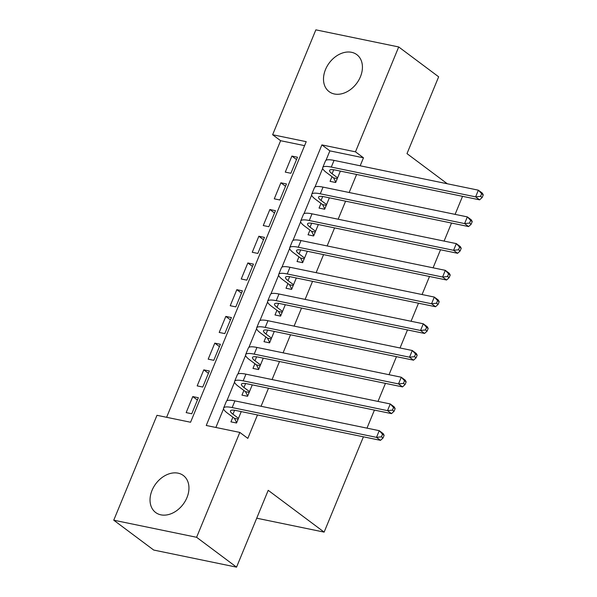 <?xml version="1.0" encoding="UTF-8"?>
<svg xmlns="http://www.w3.org/2000/svg" width="597" height="597" viewBox="0 0 597 597"><rect width="100%" height="100%" fill="white"/><g stroke="black" fill="none" stroke-linecap="round" stroke-linejoin="round"><path stroke-width="0.9" d="M360.431 76.744A23.111 17.089 126.8 0 1 329.126 91.654A23.111 17.089 126.8 0 1 325.499 69.536A23.111 17.089 126.8 0 1 356.797 54.626A23.111 17.089 126.8 0 1 360.431 76.744M186.958 497.614A23.111 17.089 126.8 0 1 155.66 512.517A23.111 17.089 126.8 0 1 152.026 490.398A23.111 17.089 126.8 0 1 183.331 475.496A23.111 17.089 126.8 0 1 186.958 497.614M363.416 436.817L324.134 532.121L268.21 490.324L236.546 567.15L153.698 550.046L113.751 520.196L156.981 415.311L190.57 422.243L306.216 141.668L272.628 134.735L315.858 29.85L398.706 46.954L355.476 151.832L321.887 144.899L206.241 425.482L239.83 432.415L196.6 537.293L113.751 520.196M304.574 145.646L280.612 140.705L166.615 417.296M280.612 140.705L272.628 134.735M331.999 176.682L330.074 181.354L335.671 182.51L340.372 171.108M320.985 203.405L319.059 208.077L324.656 209.234L329.357 197.823M309.97 230.121L308.045 234.8L313.641 235.957L318.343 224.547M298.955 256.844L297.03 261.523L302.627 262.68L307.328 251.27M287.941 283.568L286.015 288.247L291.612 289.396L296.313 277.993M276.926 310.291L275.001 314.962L280.597 316.119L285.299 304.716M265.911 337.014L263.986 341.685L269.583 342.842L274.284 331.432M254.904 363.73L252.971 368.409L258.568 369.565L263.27 358.155M243.889 390.453L241.957 395.132L247.554 396.289L252.262 384.878M197.413 400.042L192.771 396.572L186.16 412.609L191.756 413.766L198.368 397.729L192.771 396.572M208.428 373.326L203.786 369.856L197.174 385.886L202.771 387.043L209.383 371.006L203.786 369.856M219.442 346.603L214.793 343.133L208.189 359.163L213.786 360.319L220.397 344.29L214.793 343.133M230.457 319.88L225.808 316.41L219.203 332.439L224.8 333.596L231.412 317.567L225.808 316.41M241.472 293.157L236.822 289.687L230.218 305.724L235.815 306.873L242.419 290.843L236.822 289.687M252.479 266.434L247.837 262.964L241.233 279L246.83 280.157L253.434 264.12L247.837 262.964M263.493 239.718L258.852 236.248L252.247 252.277L257.844 253.434L264.449 237.397L258.852 236.248M274.508 212.995L269.866 209.525L263.255 225.554L268.859 226.711L275.463 210.681L269.866 209.525M285.523 186.271L280.881 182.801L274.269 198.831L279.866 199.988L286.478 183.958L280.881 182.801M290.881 173.264L297.493 157.235L291.896 156.078L285.284 172.115L290.881 173.264M239.83 432.415L247.822 438.385L257.479 414.952M261.053 406.281L268.493 388.229M272.068 379.558L279.508 361.506M283.082 352.834L290.523 334.783M294.097 326.111L301.537 308.067M305.112 299.395L312.552 281.344M316.126 272.672L323.567 254.62M327.134 245.949L334.574 227.897M338.148 219.226L345.588 201.174M349.163 192.503L356.603 174.458M360.178 165.787L363.469 157.802L329.88 150.869L325.992 160.294M322.686 168.332L314.977 187.018M311.671 195.047L303.97 213.741M300.657 221.771L292.955 240.464M289.642 248.494L281.941 267.187M278.627 275.217L270.926 293.903M267.613 301.94L259.911 320.626M256.598 328.656L248.897 347.35M245.583 355.379L237.882 374.073M234.576 382.102L226.867 400.796M223.562 408.826L215.875 427.467M232.875 417.176L230.942 421.855L236.546 423.004L241.248 411.602M462.541 196.323L455.101 214.375M451.526 223.047L444.093 241.091M440.519 249.77L433.079 267.814M429.504 276.486L422.064 294.537M418.49 303.209L411.049 321.261M407.475 329.932L400.035 347.984M396.46 356.655L389.02 374.7M385.446 383.378L378.005 401.423M374.431 410.094L366.991 428.146M256.725 518.203L324.134 532.121M236.546 567.15L196.6 537.293M447.31 183.772L406.99 153.63L438.653 76.804L398.706 46.954M363.469 157.802L355.476 151.832M329.88 150.869L321.887 144.899M296.537 159.548L291.896 156.078M238.472 418.333L232.957 414.214A14.813 3.269 22.4 0 1 230.457 410.878A14.813 3.269 22.4 0 1 236.166 410.549L380.483 440.34L376.491 437.355L232.173 407.564A22.223 4.895 -157.6 0 0 223.606 408.057A22.223 4.895 -157.6 0 0 227.36 413.057L234.479 418.378L238.143 419.131M236.673 422.698L234.479 418.378M381.423 436.847L383.02 438.041L384.125 435.37L382.528 434.176L381.423 436.847L376.491 437.355L379.244 430.676L234.927 400.886A22.223 4.895 -157.6 0 0 226.36 401.371L223.606 408.057M382.528 434.176L379.244 430.676L383.237 433.661L384.125 435.37M383.02 438.041L380.483 440.34M249.486 391.61L243.972 387.49A14.813 3.269 22.4 0 1 241.472 384.155A14.813 3.269 22.4 0 1 247.18 383.826L391.498 413.617L387.505 410.632L243.188 380.841A22.223 4.895 -157.6 0 0 234.621 381.334A22.223 4.895 -157.6 0 0 238.375 386.334L245.494 391.654L249.15 392.408M247.688 395.975L245.494 391.654M392.438 410.124L394.035 411.318L395.139 408.647L393.542 407.452L392.438 410.124L387.505 410.632L390.259 403.953L245.942 374.162A22.223 4.895 -157.6 0 0 237.375 374.655L234.621 381.334M393.542 407.452L390.259 403.953L394.251 406.938L395.139 408.647M394.035 411.318L391.498 413.617M260.501 364.886L254.986 360.767A14.813 3.269 22.4 0 1 252.486 357.431A14.813 3.269 22.4 0 1 258.195 357.11L402.512 386.901L398.52 383.908L254.195 354.125A22.223 4.895 -157.6 0 0 245.636 354.611A22.223 4.895 -157.6 0 0 249.389 359.61L256.509 364.931L260.165 365.692M258.695 369.252L256.509 364.931M403.453 383.401L405.05 384.595L406.154 381.923L404.557 380.729L403.453 383.401L398.52 383.908L401.274 377.229L256.949 347.439A22.223 4.895 -157.6 0 0 248.389 347.932L245.636 354.611M404.557 380.729L401.274 377.229L405.266 380.214L406.154 381.923M405.05 384.595L402.512 386.901M271.516 338.163L266.001 334.044A14.813 3.269 22.4 0 1 263.501 330.708A14.813 3.269 22.4 0 1 269.21 330.387L413.527 360.178L409.535 357.193L265.21 327.402A22.223 4.895 -157.6 0 0 256.65 327.887A22.223 4.895 -157.6 0 0 260.404 332.887L267.523 338.215L271.18 338.969M269.71 342.536L267.523 338.215M414.467 356.685L416.064 357.879L417.169 355.208L415.564 354.014L414.467 356.685L409.535 357.193L412.281 350.506L267.963 320.723A22.223 4.895 -157.6 0 0 259.404 321.208L256.65 327.887M415.564 354.014L412.281 350.506L416.281 353.499L417.169 355.208M416.064 357.879L413.527 360.178M282.523 311.447L277.015 307.328A14.813 3.269 22.4 0 1 274.516 303.992A14.813 3.269 22.4 0 1 280.224 303.664L424.542 333.454L420.542 330.469L276.224 300.679A22.223 4.895 -157.6 0 0 267.665 301.164A22.223 4.895 -157.6 0 0 271.419 306.171L278.538 311.492L282.194 312.246M280.724 315.813L278.538 311.492M425.482 329.962L427.079 331.156L428.176 328.484L426.579 327.29L425.482 329.962L420.542 330.469L423.295 323.79L278.978 294A22.223 4.895 -157.6 0 0 270.419 294.485L267.665 301.164M426.579 327.29L423.295 323.79L427.295 326.775L428.176 328.484M427.079 331.156L424.542 333.454M293.537 284.724L288.03 280.605A14.813 3.269 22.4 0 1 285.523 277.269A14.813 3.269 22.4 0 1 291.232 276.941L435.556 306.731L431.556 303.746L287.239 273.956A22.223 4.895 -157.6 0 0 278.68 274.448A22.223 4.895 -157.6 0 0 282.433 279.448L289.552 284.769L293.209 285.523M291.739 289.09L289.552 284.769M436.497 303.239L438.094 304.433L439.191 301.761L437.594 300.567L436.497 303.239L431.556 303.746L434.31 297.067L289.993 267.277A22.223 4.895 -157.6 0 0 281.433 267.762L278.68 274.448M437.594 300.567L434.31 297.067L438.31 300.052L439.191 301.761M438.094 304.433L435.556 306.731M304.552 258.001L299.045 253.882A14.813 3.269 22.4 0 1 296.537 250.546A14.813 3.269 22.4 0 1 302.246 250.218L446.563 280.008L442.571 277.023L298.254 247.233A22.223 4.895 -157.6 0 0 289.694 247.725A22.223 4.895 -157.6 0 0 293.44 252.725L300.567 258.046L304.224 258.8M302.754 262.367L300.567 258.046M447.511 276.515L449.108 277.709L450.205 275.038L448.608 273.844L447.511 276.515L442.571 277.023L445.325 270.344L301.007 240.554A22.223 4.895 -157.6 0 0 292.448 241.046L289.694 247.725M448.608 273.844L445.325 270.344L449.317 273.329L450.205 275.038M449.108 277.709L446.563 280.008M315.567 231.278L310.052 227.158A14.813 3.269 22.4 0 1 307.552 223.823A14.813 3.269 22.4 0 1 313.261 223.502L457.578 253.292L453.586 250.3L309.268 220.517A22.223 4.895 -157.6 0 0 300.701 221.002A22.223 4.895 -157.6 0 0 304.455 226.002L311.574 231.323L315.238 232.084M313.768 235.643L311.574 231.323M458.518 249.792L460.123 250.986L461.22 248.315L459.623 247.121L458.518 249.792L453.586 250.3L456.339 243.621L312.022 213.83A22.223 4.895 -157.6 0 0 303.455 214.323L300.701 221.002M459.623 247.121L456.339 243.621L460.332 246.606L461.22 248.315M460.123 250.986L457.578 253.292M326.581 204.555L321.067 200.435A14.813 3.269 22.4 0 1 318.567 197.1A14.813 3.269 22.4 0 1 324.275 196.779L468.593 226.569L464.6 223.584L320.283 193.794A22.223 4.895 -157.6 0 0 311.716 194.279A22.223 4.895 -157.6 0 0 315.47 199.279L322.589 204.607L326.253 205.361M324.783 208.928L322.589 204.607M469.533 223.077L471.13 224.271L472.234 221.599L470.637 220.405L469.533 223.077L464.6 223.584L467.354 216.898L323.037 187.115A22.223 4.895 -157.6 0 0 314.47 187.6L311.716 194.279M470.637 220.405L467.354 216.898L471.346 219.89L472.234 221.599M471.13 224.271L468.593 226.569M337.596 177.839L332.081 173.72A14.813 3.269 22.4 0 1 329.581 170.384A14.813 3.269 22.4 0 1 335.29 170.055L479.607 199.846L475.615 196.861L331.298 167.07A22.223 4.895 -157.6 0 0 322.731 167.556A22.223 4.895 -157.6 0 0 326.484 172.563L333.604 177.884L337.268 178.637M335.798 182.204L333.604 177.884M480.548 196.353L482.145 197.547L483.249 194.876L481.652 193.682L480.548 196.353L475.615 196.861L478.369 190.182L334.051 160.392A22.223 4.895 -157.6 0 0 325.484 160.877L322.731 167.556M481.652 193.682L478.369 190.182L482.361 193.167L483.249 194.876M482.145 197.547L479.607 199.846M232.957 414.214L234.584 410.273M232.173 407.564L234.927 400.886M243.972 387.49L245.598 383.55M243.188 380.841L245.942 374.162M254.986 360.767L256.606 356.827M254.195 354.125L256.949 347.439M266.001 334.044L267.62 330.111M265.21 327.402L267.963 320.723M277.015 307.328L278.635 303.388M276.224 300.679L278.978 294M288.03 280.605L289.649 276.665M287.239 273.956L289.993 267.277M299.045 253.882L300.664 249.942M298.254 247.233L301.007 240.554M310.052 227.158L311.679 223.218M309.268 220.517L312.022 213.83M321.067 200.435L322.693 196.503M320.283 193.794L323.037 187.115M332.081 173.72L333.708 169.779M331.298 167.07L334.051 160.392"/></g></svg>
